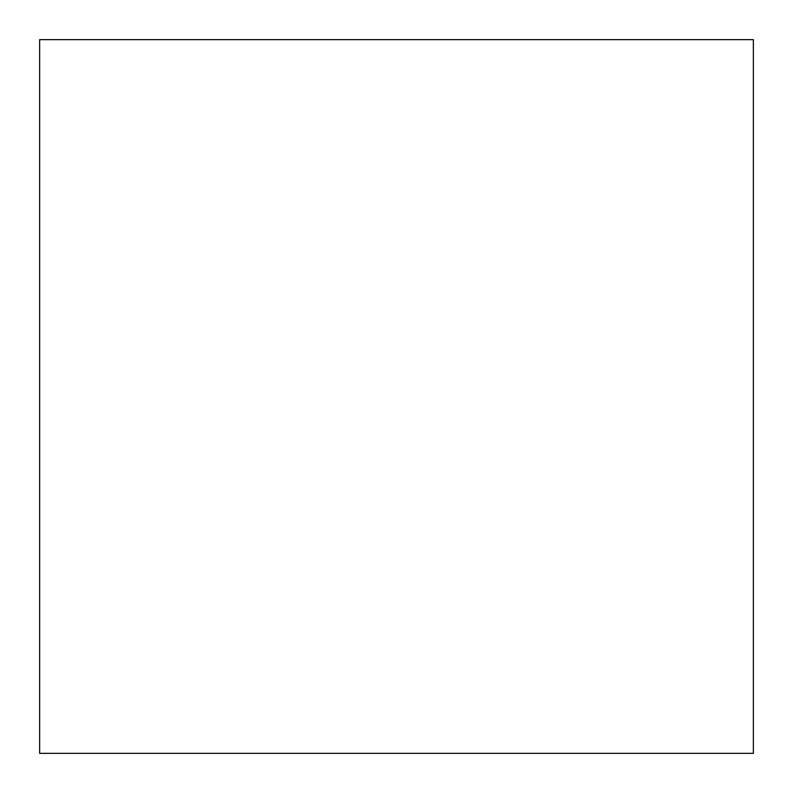 <?xml version="1.0" encoding="UTF-8"?>
<svg xmlns="http://www.w3.org/2000/svg" width="793" height="793" viewBox="0 0 793 793"><rect width="100%" height="100%" fill="white"/><g stroke="black" fill="none" stroke-linecap="round" stroke-linejoin="round"><path stroke-width="1.19" d="M39.65 753.35L753.35 753.35L753.35 39.65L39.65 39.65L39.65 753.35L39.65 39.65L753.35 39.65L753.35 753.35L39.65 753.35"/></g></svg>
